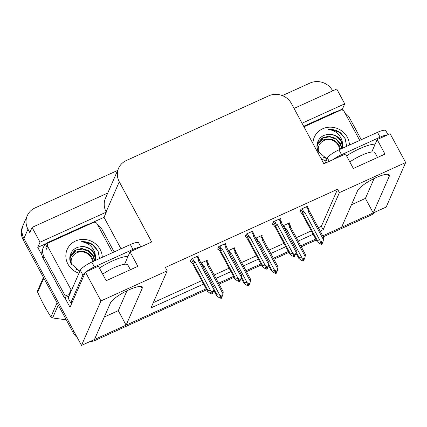 <?xml version="1.0" encoding="UTF-8"?>
<svg xmlns="http://www.w3.org/2000/svg" width="427" height="427" viewBox="0 0 427 427"><rect width="100%" height="100%" fill="white"/><g stroke="black" fill="none" stroke-linecap="round" stroke-linejoin="round"><path stroke-width="0.64" d="M320.138 231.098L323.17 229.721L339.39 192.636L405.65 162.543L386.184 207.047L373.23 212.929L389.205 176.399A18.073 4.163 151.7 0 0 389.296 175.017A18.073 4.163 151.7 0 0 373.7 178.737A18.073 4.163 151.7 0 0 357.559 190.773L341.584 227.303L322.711 235.875L371.351 213.783A16.941 15.815 -156.4 0 0 373.166 212.811M206.652 289.768L95.68 340.164L96.326 338.68L206.14 288.812L126.093 325.166L118.279 310.648L104.311 316.989M126.093 325.166L142.074 288.636A18.073 4.163 151.7 0 0 142.164 287.254A18.073 4.163 151.7 0 0 126.563 290.968A18.073 4.163 151.7 0 0 110.428 303.005L94.447 339.534L81.493 345.416L23.912 238.479A16.941 15.815 -156.4 0 1 23.223 224.954A16.941 15.815 -156.4 0 0 23.912 238.479L73.679 330.904L73.028 332.387L23.266 239.963A16.941 15.815 -156.4 0 1 22.572 226.433L27.28 215.678A16.941 15.815 -156.4 0 1 34.987 207.954L117.649 170.416M351.442 204.757L365.411 198.411L373.23 212.929M315.713 239.051L300.752 245.845L315.713 239.051M288.316 251.492L273.36 258.282L288.316 251.492M260.924 263.934L245.968 270.723L260.924 263.934M233.532 276.37L218.571 283.165L233.532 276.37M89.622 223.849L104.023 217.311L120.99 248.818M42.011 255.287L37.763 247.404L46.372 243.491M405.65 162.543L390.123 133.704L377.164 139.586L384.983 154.104L353.337 168.473L345.523 153.96L323.863 163.792L291.449 103.596A16.941 15.815 23.6 0 0 268.802 95.819L126.296 160.536A16.941 15.815 23.6 0 0 118.589 168.259A16.941 15.815 23.6 0 0 119.277 181.79L151.692 241.986L130.032 251.818L137.852 266.336L106.206 280.71L98.386 266.192L85.432 272.074L70.023 307.307L64.824 297.651M336.754 111.618L342.454 109.029L343.26 110.518M107.759 193.025L32.062 227.404L40.037 242.21L106.296 212.118L104.023 217.311M40.037 242.21L37.763 247.404M302.022 123.232L344.728 103.836L342.454 109.029M118.589 168.259L105.448 198.299A16.941 15.815 23.6 0 0 106.136 211.829L106.296 212.118M344.728 103.836L336.754 89.029L294.048 108.421M282.38 95.6L310.007 83.057A16.941 15.815 -156.4 0 1 332.66 90.834L332.681 90.876M32.062 227.404L29.794 232.592L27.968 229.208A16.941 15.815 -156.4 0 1 27.28 215.678M85.432 272.074L100.959 300.918L81.493 345.416M100.959 300.918L167.219 270.825L150.998 307.91L203.567 284.035M216.003 278.388L230.959 271.599M243.395 265.946L258.351 259.157M270.787 253.51L285.743 246.715M298.179 241.068L313.14 234.274M130.032 251.818L124.593 264.26M377.164 139.586L371.725 152.028M318.312 227.708L321.344 226.331L337.57 189.246L165.393 267.435L167.219 270.825M337.57 189.246L339.39 192.636M321.344 226.331L323.17 229.721M153.298 302.652L201.741 280.651M214.178 275.004L229.134 268.209M241.57 262.562L256.531 255.768M268.962 250.121L283.923 243.326M296.359 237.679L311.315 230.89M225.328 244.292L225.712 243.411L218.789 246.555L217.653 249.149L218.096 248.952M252.72 231.85L253.104 230.97L246.182 234.113L245.045 236.713L245.488 236.51M280.112 219.414L280.496 218.528L273.574 221.672L272.442 224.271L272.885 224.068M307.504 206.972L307.894 206.092L300.971 209.235L299.834 211.829L300.277 211.627M197.931 256.734L198.32 255.853L191.397 258.997L190.261 261.591L190.704 261.393M234.418 248.605L234.802 247.724L228.381 250.638M261.81 236.163L262.194 235.282L255.778 238.197M289.202 223.721L289.586 222.841L283.17 225.755M207.02 261.046L207.41 260.166L200.989 263.08M365.411 198.411L374.105 178.534M118.279 310.648L126.974 290.771M96.326 338.68A16.941 15.815 -156.4 0 1 94.516 339.374M375.477 211.909A16.941 15.815 -156.4 0 1 370.7 215.267L323.223 236.83M316.226 240.006L301.265 246.801M288.833 252.448L273.872 259.237M261.436 264.884L246.48 271.679M234.044 277.326L219.088 284.12M95.68 340.164A16.941 15.815 -156.4 0 1 89.873 341.611M77.223 337.49A16.941 15.815 -156.4 0 1 73.028 332.387M216.937 294.753L219.809 295.196L222.056 296.178L222.462 295.991L221.73 296.92L220.129 296.215L219.809 296.957L221.41 297.662L221.085 298.404L218.837 297.416L216.564 295.607L216.937 294.753L213.938 289.186M202.233 265.391L203.188 265.685L201.624 262.792M221.41 297.662L221.085 298.404M213.692 290.28L216.564 295.607M208.285 263.491C207.917 262.546 207.666 262.621 207.538 263.71L207.399 264.831L222.974 293.755L223.262 291.881L208.686 264.799L206.716 260.475M219.809 295.196L204.239 266.272L203.188 265.685M222.974 293.755L222.462 295.991M221.277 296.717L221.816 297.475L221.298 298.099M222.056 296.178L221.73 296.92M203.113 267.024A3.843 0.886 -28.3 0 1 204.239 266.272M208.686 264.799A3.843 0.886 151.7 0 0 207.399 264.831M221.816 297.475L221.965 296.813M220.956 296.578L221.512 297.614M221.383 298.265L221.709 297.523M212.294 293.952L212.726 293.162L212.208 293.792M212.187 292.404L212.619 293.21M212.646 292.607L213.372 291.678L212.646 292.607L211.039 291.903L210.719 292.644L212.422 293.301L211.995 294.091L209.748 293.109L207.474 291.294L207.848 290.44L193.266 263.363A3.843 0.886 -28.3 0 1 195.15 261.959L194.098 261.377L192.534 258.479M212.32 293.349L211.995 294.091M212.422 293.301L211.867 292.265M212.726 293.162L212.876 292.5M196.89 256.504L198.448 259.397C198.576 258.308 198.827 258.234 199.195 259.178L197.626 256.168M198.448 259.397L198.315 260.518A3.843 0.886 -28.3 0 1 199.596 260.486L199.195 259.178M198.315 260.518L213.884 289.442L214.173 287.568L199.596 260.486M213.884 289.442L213.372 291.678M193.266 263.363L192.871 262.055C192.646 261.036 193.057 260.812 194.098 261.377M207.848 290.44L210.724 290.883L195.15 261.959M212.966 291.865L210.724 290.883M190.506 261.03L192.892 264.217L207.474 291.294M244.329 282.311L247.206 282.754L249.453 283.736L249.854 283.549L249.128 284.478L247.527 283.779L247.201 284.521L248.802 285.22L248.477 285.962L246.23 284.98L243.956 283.165L244.329 282.311L241.33 276.744M229.63 252.949L230.58 253.248L229.021 250.35M248.802 285.22L248.477 285.962M241.09 277.838L243.956 283.165M235.683 251.049C235.309 250.105 235.058 250.179 234.93 251.268L234.797 252.389L250.371 281.318L250.66 279.439L236.078 252.357L234.108 248.039M247.206 282.754L231.631 253.83L230.58 253.248M250.371 281.318L249.854 283.549M248.669 284.281L249.208 285.033L248.69 285.663M249.453 283.736L249.128 284.478M230.505 254.583A3.843 0.886 -28.3 0 1 231.631 253.83M236.078 252.357A3.843 0.886 151.7 0 0 234.797 252.389M249.208 285.033L249.357 284.371M248.349 284.136L248.904 285.172M248.781 285.823L249.101 285.081M271.721 269.869L277.251 271.113L276.52 272.036L274.919 271.337L274.593 272.079L276.194 272.778L275.869 273.52L273.627 272.538L271.348 270.723L271.721 269.869L268.722 264.302M257.022 240.508L257.972 240.807L256.413 237.908M276.194 272.778L275.869 273.52M268.482 265.397L271.348 270.723M263.075 238.608C262.701 237.663 262.45 237.738 262.322 238.832L262.189 239.953L277.763 268.877L278.052 266.998L263.47 239.921L261.505 235.597M274.598 270.312L259.024 241.388L257.972 240.807M277.763 268.877L277.251 271.113M276.066 271.839L276.6 272.597L276.088 273.221M276.845 271.294L276.52 272.036M257.897 242.141A3.843 0.886 -28.3 0 1 259.024 241.388M263.47 239.921A3.843 0.886 151.7 0 0 262.189 239.953M276.6 272.597L276.755 271.93M275.741 271.695L276.301 272.73M276.173 273.381L276.499 272.639M299.113 257.433L304.643 258.671L303.912 259.595L302.311 258.895L301.985 259.637L303.586 260.337L303.266 261.078L301.019 260.096L298.74 258.282L299.113 257.433L296.119 251.866M284.414 228.071L285.364 228.365L283.806 225.467M303.586 260.337L303.266 261.078M295.874 252.96L298.74 258.282M290.467 226.171C290.098 225.221 289.848 225.296 289.714 226.39L289.581 227.511L305.156 256.435L305.444 254.556L290.862 227.479L290.291 225.755M301.99 257.871L286.416 228.947L285.364 228.365M305.156 256.435L304.643 258.671M303.458 259.397L303.992 260.155L303.48 260.78M304.237 258.853L303.912 259.595M285.295 229.699A3.843 0.886 -28.3 0 1 286.416 228.947M290.862 227.479A3.843 0.886 151.7 0 0 289.581 227.511M303.992 260.155L304.147 259.488M303.133 259.258L303.693 260.289M303.565 260.945L303.891 260.203M239.691 281.51L240.118 280.72L239.6 281.35M239.579 279.968L240.011 280.769M240.038 280.165L240.769 279.242L240.038 280.165L238.437 279.466L238.111 280.208L239.814 280.859L239.387 281.649L237.14 280.667L234.866 278.852L235.24 277.998L220.658 250.921A3.843 0.886 -28.3 0 1 222.542 249.517L221.49 248.936L219.932 246.037M239.712 280.907L239.387 281.649M239.814 280.859L239.259 279.824M240.118 280.72L240.268 280.059M224.282 244.063L225.84 246.961C225.968 245.867 226.219 245.792 226.593 246.737L225.018 243.726M225.84 246.961L225.707 248.082A3.843 0.886 -28.3 0 1 226.988 248.05L226.593 246.737M225.707 248.082L241.282 277.006L241.57 275.127L226.988 248.05M241.282 277.006L240.769 279.242M220.658 250.921L220.263 249.614C220.038 248.594 220.449 248.37 221.49 248.936M235.24 277.998L238.117 278.441L222.542 249.517M240.364 279.423L238.117 278.441M217.898 248.589L220.284 251.775L234.866 278.852M267.083 269.069L267.51 268.284L266.998 268.909M266.976 267.526L267.409 268.332M267.43 267.724L268.161 266.8L267.43 267.724L265.829 267.024L265.503 267.766L267.211 268.418L266.779 269.207L264.537 268.225L262.258 266.411L262.632 265.562L248.05 238.479A3.843 0.886 -28.3 0 1 249.934 237.076L248.882 236.494L247.324 233.596M267.105 268.466L266.779 269.207M267.211 268.418L266.651 267.382M267.51 268.284L267.665 267.617M251.674 231.621L253.232 234.519C253.366 233.425 253.611 233.35 253.985 234.3L253.809 233.884M253.232 234.519L253.099 235.64A3.843 0.886 -28.3 0 1 254.38 235.608L253.985 234.3M253.099 235.64L268.674 264.564L268.962 262.685L254.38 235.608M268.674 264.564L268.161 266.8M248.05 238.479L247.655 237.172C247.43 236.152 247.841 235.928 248.882 236.494M262.632 265.562L265.509 266L249.934 237.076M267.756 266.982L265.509 266M245.295 236.147L247.681 239.333L262.258 266.411M294.475 256.632L294.902 255.842L294.39 256.467M294.368 255.084L294.801 255.89M294.822 255.282L295.553 254.359L294.822 255.282L293.221 254.583L292.895 255.325L294.603 255.981L294.176 256.766L291.929 255.784L289.65 253.969L290.024 253.12L275.447 226.043A3.843 0.886 -28.3 0 1 277.326 224.634L276.274 224.052L274.716 221.154M294.497 256.024L294.176 256.766M294.603 255.981L294.048 254.946M294.902 255.842L295.057 255.181M279.066 219.179L280.63 222.077C280.758 220.983 281.009 220.914 281.377 221.859L279.808 218.843M280.63 222.077L280.491 223.198A3.843 0.886 -28.3 0 1 281.772 223.166L281.377 221.859M280.491 223.198L296.066 252.122L296.354 250.243L281.772 223.166M296.066 252.122L295.553 254.359M275.447 226.043L275.047 224.73C274.828 223.716 275.234 223.486 276.274 224.052M290.024 253.12L292.901 253.558L277.326 224.634M295.148 254.54L292.901 253.558M272.688 223.705L275.073 226.892L289.65 253.969M321.867 244.191L322.3 243.401L321.782 244.025M321.761 242.643L322.193 243.449M322.22 242.846L322.945 241.917L322.22 242.846L320.613 242.141L320.293 242.883L321.995 243.539L321.568 244.329L319.321 243.342L317.047 241.533L317.421 240.679L302.839 213.601A3.843 0.886 -28.3 0 1 304.723 212.198L303.672 211.611L302.108 208.718M321.894 243.587L321.568 244.329M321.995 243.539L321.44 242.504M322.3 243.401L322.449 242.739M306.463 206.737L308.022 209.636C308.15 208.547 308.401 208.472 308.769 209.417L307.2 206.406M308.022 209.636L307.888 210.757A3.843 0.886 -28.3 0 1 309.169 210.724L308.769 209.417M307.888 210.757L323.458 239.68L323.746 237.807L309.169 210.724M323.458 239.68L322.945 241.917M302.839 213.601L302.444 212.294C302.22 211.274 302.631 211.05 303.672 211.611M317.421 240.679L320.293 241.122L304.723 212.198M322.54 242.104L320.293 241.122M300.08 211.264L302.465 214.45L317.047 241.533M387.15 135.055A11.294 2.599 151.7 0 0 380.099 137.168L341.531 154.686A11.294 2.599 151.7 0 0 333.3 159.506M387.972 134.681L385.816 130.683A11.294 2.599 151.7 0 0 377.495 132.327L338.926 149.845A11.294 2.599 151.7 0 0 327.413 158.043L325.155 163.205M303.672 126.296L334.266 112.408A11.294 10.547 -156.4 0 1 337.73 111.474M345.032 113.102A11.294 10.547 -156.4 0 1 349.366 117.59L361.269 139.698M140.013 247.286A11.294 2.599 151.7 0 0 132.968 249.405L94.399 266.918A11.294 2.599 151.7 0 0 86.163 271.743M85.267 272.458A11.294 2.599 151.7 0 0 82.886 275.116L70.754 302.86A11.294 2.599 -28.3 0 1 72.248 302.215M140.835 246.913L138.684 242.92A11.294 2.599 151.7 0 0 130.363 244.564L91.794 262.082A11.294 2.599 151.7 0 0 80.281 270.28L68.149 298.019L70.754 302.86M43.074 258.18L43.885 256.323A11.294 10.547 -156.4 0 1 43.426 247.308L42.615 249.16A11.294 10.547 23.6 0 0 43.074 258.18L64.44 297.859A11.294 10.547 -156.4 0 1 68.806 296.514M43.426 247.308A11.294 10.547 -156.4 0 1 48.566 242.157L87.135 224.639A11.294 10.547 -156.4 0 1 90.593 223.711M97.895 225.339A11.294 10.547 -156.4 0 1 102.234 229.827L114.137 251.93M64.44 297.859L65.251 296.002A11.294 10.547 -156.4 0 1 69.617 294.657M43.885 256.323L65.251 296.002M312.97 143.568A18.414 17.192 -156.4 0 1 326.874 127.47A18.414 17.192 -156.4 0 1 347.316 137.232A18.414 17.192 -156.4 0 1 349.414 145.084M326.127 160.995A18.414 17.192 -156.4 0 1 320.987 158.449M342.929 148.03L342.577 143.835A12.767 11.919 23.6 0 0 341.563 141.332A12.767 11.919 23.6 0 0 326.858 134.67C318.921 135.642 314.539 144.684 318.264 151.574L327.002 158.993M346.644 146.338L345.192 138.743L340.789 133.01C337.084 130.288 332.98 129.114 328.47 129.482C335.307 130.416 339.865 134.227 342.139 140.921L342.577 143.835M323.18 157.131L327.103 158.753M342.705 148.132L341.338 141.839C337.938 136.202 333.113 133.811 326.858 134.67M341.621 148.623L340.308 144.198L335.953 139.207L329.793 136.87L323.501 137.745L318.782 141.55L317.939 143.018M341.92 148.489L340.565 143.605L335.835 138.369L328.763 136.197L322.155 137.99L318.062 142.719L317.741 150.373M317.805 143.307L316.962 146.728M322.775 139.49L317.619 143.926M303.949 126.814L340.42 110.251A2.824 2.637 -156.4 0 1 344.194 111.548L359.726 140.398M345.155 138.663L339.454 132.423L331.549 129.536L328.47 129.482M78.99 273.227A18.414 17.192 -156.4 0 1 67.941 264.11A18.414 17.192 -156.4 0 1 75.568 241.009A18.414 17.192 -156.4 0 1 100.185 249.464A18.414 17.192 -156.4 0 1 102.283 257.316M95.792 260.262L95.445 256.072A12.767 11.919 23.6 0 0 94.431 253.563A12.767 11.919 23.6 0 0 79.726 246.907C71.789 247.873 67.402 256.921 71.128 263.806L79.865 271.23M99.512 258.575L98.061 250.98L93.657 245.247C89.953 242.52 85.843 241.346 81.338 241.719C88.175 242.648 92.728 246.459 95.007 253.152L95.445 256.072M76.043 269.362L79.972 270.99M95.568 260.363L94.207 254.076C90.807 248.434 85.976 246.043 79.726 246.907M94.49 260.854L93.177 256.43L88.816 251.444L82.657 249.101L76.364 249.976L71.651 253.787L70.802 255.25M94.783 260.721L93.433 255.842L88.699 250.606L81.632 248.429L75.024 250.227L70.93 254.951L70.61 262.61M70.668 255.543L69.825 258.959M75.643 251.722L70.487 256.163M71.49 290.381A2.824 2.637 -156.4 0 1 71.063 289.789L47.616 246.24A2.824 2.637 -156.4 0 1 48.785 242.696L93.283 222.488A2.824 2.637 -156.4 0 1 97.062 223.785L112.595 252.635M69.868 294.091A2.824 2.637 -156.4 0 1 69.441 293.498L71.063 289.789M98.018 250.9L92.317 244.66L84.413 241.767L81.338 241.719M318.926 152.759A10.76 10.045 -156.4 0 1 323.96 140.526A10.76 10.045 -156.4 0 1 339.545 149.562M323.239 139.896L323.271 139.923C329.799 137.67 335.062 139.415 339.054 145.164L340.618 149.076M58.275 304.985L52.601 317.96L66.27 319.834M52.601 317.96A30.498 28.47 -156.4 0 1 50.925 316.877L57.09 302.786M43.826 278.153L37.661 292.244C41.702 301.371 46.121 309.586 50.925 316.877M37.661 292.244A30.498 28.47 -156.4 0 1 37.736 290.36L43.415 277.385M71.795 264.996A10.76 10.045 -156.4 0 1 76.828 252.763A10.76 10.045 -156.4 0 1 92.413 261.799M76.107 252.133L76.139 252.16C82.667 249.902 87.93 251.652 91.922 257.401L93.481 261.313M388.095 174.333L389.205 176.399M27.968 229.208L23.266 239.963M119.277 181.79L106.136 211.829M140.958 286.565L142.074 288.636M370.7 215.267L371.351 213.783M205.974 260.812L207.538 263.71M192.871 262.055L191.317 259.173M233.372 248.375L234.93 251.268M260.764 235.934L262.322 238.832M288.156 223.492L289.714 226.39M220.263 249.614L218.709 246.731M247.655 237.172L246.107 234.295M275.047 224.73L273.499 221.853M302.444 212.294L300.891 209.411M346.543 155.85A24.061 5.54 -28.3 0 1 359.598 148.708A24.061 5.54 -28.3 0 1 375.141 144.219M377.527 157.488L374.959 152.717A18.409 4.243 151.7 0 0 361.391 155.401A18.409 4.243 151.7 0 0 349.814 161.934M380.099 137.168L377.495 132.327M338.926 149.845L341.531 154.686M327.413 158.043L329.206 161.369M99.406 268.087A24.061 5.54 -28.3 0 1 112.466 260.945A24.061 5.54 -28.3 0 1 128.004 256.456M130.395 269.72L127.828 264.953A18.409 4.243 151.7 0 0 114.26 267.638A18.409 4.243 151.7 0 0 102.683 274.166M132.968 249.405L130.363 244.564M91.794 262.082L94.399 266.918M80.281 270.28L82.886 275.116M47.616 246.24L45.993 249.95M290.296 225.755L288.898 223.156M253.814 233.879L252.416 231.285M47.498 243.982L45.876 247.692"/></g></svg>
